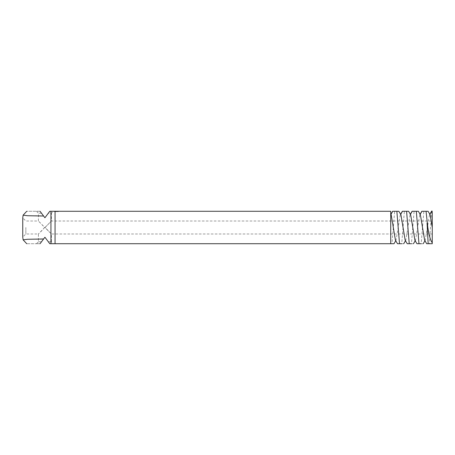 <?xml version="1.0" encoding="UTF-8"?>
<svg xmlns="http://www.w3.org/2000/svg" width="455" height="455" viewBox="0 0 455 455"><rect width="100%" height="100%" fill="white"/><g stroke="black" fill="none" stroke-linecap="round" stroke-linejoin="round"><path stroke-width="0.34" stroke-dasharray="2.27 1.71" d="M424.634 240.217L425.266 240.217L429.503 214.783L430.134 214.783M429.355 243.721L432.25 243.721L432.25 211.279L431.624 211.279L429.355 243.721L426.693 243.721M432.25 227.5L432.25 233.989L432.25 227.5M414.897 240.217L415.529 240.217L419.766 214.783L420.397 214.783M23.12 215.175L27.436 215.721L43.435 215.795L44.914 217.769L49.783 211.279L53.349 211.279L51.404 213.224L48.321 213.224L44.914 217.769L41.507 213.224L38.419 213.224L41.507 213.224L44.914 217.769L48.321 213.224L51.404 213.224L51.404 221.011L45.113 227.5L51.404 233.989C51.614 233.807 46.603 229.997 45.267 227.21L51.404 221.011L432.25 221.011M421.95 211.279L427.945 211.279L429.895 214.379M412.219 211.279L418.338 211.279M423.207 243.721L421.182 243.721L423.85 211.279M405.166 240.217L405.797 240.217L410.035 214.783L410.666 214.783M421.182 243.721L418.981 243.721M432.25 233.989L51.404 233.989L51.404 241.776L48.321 241.776L44.914 237.231L41.507 241.776L38.419 241.776L41.507 241.776L44.914 237.231L48.321 241.776L51.404 241.776L53.349 243.721L49.783 243.721L44.914 237.231L43.435 239.205L27.436 239.279L23.12 239.825M44.704 227.5L38.419 233.989C38.197 233.813 43.208 230.002 44.556 227.21L38.419 221.011L44.704 227.5M402.482 211.279L408.607 211.279M413.47 243.721L411.451 243.721L414.113 211.279M395.429 240.217L396.06 240.217L400.298 214.783L400.929 214.783M411.451 243.721L409.244 243.721M390.72 214.237L390.72 243.721L390.72 211.279L49.783 211.279L48.321 213.224L49.783 211.279L53.349 211.279M41.507 213.224L40.046 211.279L41.507 213.224M40.046 211.279L36.468 211.279L40.046 211.279C22.028 211.279 22.028 211.279 40.046 211.279L43.435 215.795M48.321 241.776L49.783 243.721L48.321 241.776M43.492 239.131L40.046 243.721L41.507 241.776L40.046 243.721L36.468 243.721L40.046 243.721C22.028 243.721 22.028 243.721 40.046 243.721M50.937 211.279L50.937 243.721L49.783 243.721L53.349 243.721M25.85 227.5L25.85 233.989L25.85 227.5M392.75 211.279L398.87 211.279M403.739 243.721L401.714 243.721L404.381 211.279M390.959 214.379L391.198 214.783M401.714 243.721L399.513 243.721M56.238 211.279L55.146 211.279L56.926 211.279L55.146 211.279L56.926 211.279L55.146 211.279L56.926 211.279L55.146 211.279L56.238 211.279L56.238 211.603L55.197 211.603L56.238 211.603M56.283 211.279L55.937 211.603L56.926 211.603L56.283 211.603M55.146 211.279L56.926 211.279L54.532 211.279L55.334 211.279L55.146 211.603L57.648 211.603L54.856 211.603L55.146 211.279L55.129 211.603M56.551 211.279L56.551 211.603M54.452 211.279L54.856 211.603L54.452 211.279M55.464 211.279L55.464 211.603L55.464 211.279M56.602 211.279L55.243 211.279L56.329 211.279L56.039 211.603L57.102 211.603L55.726 211.603L57.102 211.279L55.937 211.279L57.006 211.279L56.602 211.603M56.949 211.279L56.949 211.603L56.949 211.279M57.54 211.279L57.216 211.279L57.62 211.279L57.54 211.603L57.54 211.279M57.648 211.279L58.445 211.279L57.597 211.279L58.445 211.279L57.597 211.279L58.445 211.279L57.597 211.279L58.445 211.279L57.597 211.279L57.648 211.603L58.445 211.603L57.597 211.603L58.445 211.603L57.597 211.603L58.445 211.603L57.597 211.603L58.445 211.603L57.597 211.603L57.654 211.279M55.937 211.279L55.937 211.603M57.199 211.279L57.102 211.603L57.199 211.279M58.058 211.279L58.445 211.279L57.973 211.279L58.058 211.603L58.075 211.279M36.468 243.721L38.419 241.776L38.419 233.989L25.85 233.989L22.75 237.089L22.75 217.911L25.85 221.011L38.419 221.011L38.419 213.224L36.468 211.279M394.002 243.721L391.983 243.721L394.644 211.279M390.72 214.584L390.72 243.721L391.983 243.721M390.72 243.721L55.055 243.721L55.055 211.279L55.055 243.721L50.937 243.721M55.055 211.279L55.055 243.721M56.033 211.279L56.033 211.603L56.033 211.279M56.17 211.279L56.153 211.603L56.17 211.279M56.926 211.279L56.926 211.603M56.42 211.279L56.733 211.279L56.136 211.279L56.42 211.603M55.248 211.279L55.726 211.603L55.248 211.279L55.243 211.603M55.345 211.279L55.345 211.603L55.334 211.279M56.733 211.279L56.733 211.603M56.136 211.279L56.136 211.603L56.136 211.279M55.197 211.279L55.197 211.603L55.197 211.279M55.607 211.279L55.607 211.603M56.483 211.279L56.483 211.603L56.483 211.279M55.612 211.279L55.612 211.603M56.534 211.279L56.534 211.603L56.522 211.279M55.396 211.279L55.396 211.603M55.914 211.279L55.914 211.603M56.306 211.279L56.306 211.603M55.362 211.279L55.362 211.603M55.493 211.279L55.476 211.603M55.533 211.279L55.533 211.603M55.504 211.279L55.504 211.603M55.772 211.279L55.772 211.603M56.693 211.279L56.693 211.603M54.532 211.279L54.532 211.603L54.532 211.279M54.856 211.279L54.856 211.603L54.856 211.279M54.429 211.279L54.429 211.603M55.749 211.279L55.749 211.603L55.726 211.279M56.608 211.279L56.608 211.603L56.619 211.279M57.216 211.279L57.216 211.603L57.216 211.279M57.62 211.279L57.62 211.603L57.614 211.279M57.102 211.279L57.102 211.603L57.102 211.279M57.006 211.279L57.006 211.603L57.006 211.279M56.647 211.279L56.647 211.603L56.647 211.279M56.875 211.279L56.875 211.603L56.875 211.279M57.734 211.279L57.734 211.603L58.348 211.603L57.688 211.603L58.03 211.603L57.717 211.279L57.688 211.603L57.688 211.279L57.688 211.603L57.7 211.279L57.688 211.603L57.688 211.279L58.354 211.603L58.28 211.279L57.688 211.603L57.705 211.279L58.03 211.603L57.739 211.279M58.428 211.279L58.377 211.603L58.428 211.279M58.348 211.279L58.342 211.603M58.394 211.279L58.371 211.603M57.597 211.279L57.597 211.603L57.597 211.279M58.121 211.279L58.132 211.603M58.246 211.279L58.246 211.603M57.666 211.279L57.66 211.603M57.944 211.279L57.961 211.603M55.305 211.279L55.305 211.603L55.305 211.279M56.039 211.279L56.039 211.603M57.705 211.279L57.705 211.603L57.711 211.279M420.158 214.379L418.213 211.279M410.427 214.379L408.476 211.279M400.69 214.379L398.745 211.279M58.047 211.279L58.052 211.603M58.166 211.279L58.166 211.603L58.16 211.279M57.973 211.279L57.973 211.603L57.984 211.279M57.933 211.279L57.927 211.603M58.018 211.279L58.018 211.603L58.018 211.279M58.098 211.279L58.092 211.603M58.303 211.279L58.303 211.603L58.291 211.279M58.337 211.279L58.337 211.603L58.331 211.279M58.422 211.279L58.416 211.603L58.422 211.279M58.268 211.279L58.263 211.603M58.172 211.279L58.172 211.603L58.194 211.279M57.876 211.279L57.859 211.603M57.774 211.279L57.774 211.603L57.791 211.279M57.842 211.279L57.842 211.603L57.831 211.279M58.206 211.279L58.206 211.603L58.212 211.279M57.899 211.279L57.899 211.603M57.819 211.279L57.819 211.603M429.503 214.783L429.816 214.248M425.266 240.217L424.947 240.752M419.766 214.783L420.084 214.248M415.529 240.217L415.216 240.752M410.035 214.783L410.347 214.248M405.797 240.217L405.479 240.752M400.298 214.783L400.616 214.248M396.06 240.217L395.748 240.752"/><path stroke-width="0.68" d="M431.892 210.921L432.25 212.337L432.25 227.5L430.134 214.783L428.075 211.279L426.051 211.279L427.825 227.5C429.179 235.946 430.652 240.996 432.25 242.663L432.25 227.5M429.816 214.248L431.562 211.279L432.216 211.279M432.045 211.279L432.25 212.337M432.25 242.663L432.25 243.721L428.172 243.721L427.057 223.047M420.084 214.248L421.825 211.279L426.051 211.279M418.338 211.279L420.397 214.783L424.634 240.217L426.693 243.721L428.172 243.721M418.213 211.279L416.319 211.279L418.981 243.721L421.182 243.721M410.347 214.248L412.093 211.279L416.319 211.279M408.607 211.279L410.666 214.783L414.897 240.217L416.956 243.721L418.981 243.721M408.476 211.279L406.582 211.279L409.244 243.721L411.451 243.721M400.616 214.248L402.357 211.279L406.582 211.279M398.87 211.279L400.929 214.783L405.166 240.217L407.225 243.721L409.244 243.721M40.046 243.721C22.028 243.721 22.028 243.721 40.046 243.721L44.914 237.231L49.783 243.721L50.937 243.721L50.937 211.279L49.783 211.279L44.914 217.769L40.046 211.279C22.028 211.279 22.028 211.279 40.046 211.279M398.745 211.279L396.851 211.279L399.513 243.721L401.714 243.721M390.72 214.521L392.625 211.279L396.851 211.279M390.72 213.969L391.198 214.783L395.429 240.217L397.488 243.721L399.513 243.721M50.937 211.279L390.72 211.279L390.72 243.721L394.002 243.721L395.748 240.752M43.612 216.034L27.493 215.721L23.12 215.175L22.75 217.911L22.75 237.089L23.12 239.825L27.493 239.279L43.612 238.966M50.937 243.721L55.055 243.721L55.055 211.279M390.72 243.721L55.055 243.721M431.687 211.279L429.895 214.379M421.95 211.279L420.158 214.379M412.219 211.279L410.427 214.379M402.482 211.279L400.69 214.379M392.75 211.279L390.959 214.379M424.947 240.752L423.207 243.721M415.216 240.752L413.47 243.721M405.479 240.752L403.739 243.721M23.12 215.175L26.726 211.279M23.12 239.825L26.726 243.721"/></g></svg>
